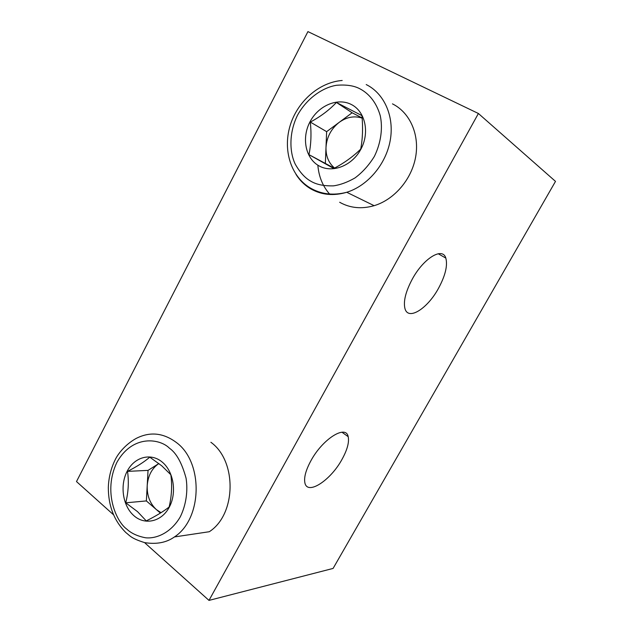 <?xml version="1.0" encoding="UTF-8"?>
<svg xmlns="http://www.w3.org/2000/svg" width="632" height="632" viewBox="0 0 632 632"><rect width="100%" height="100%" fill="white"/><g stroke="black" fill="none" stroke-linecap="round" stroke-linejoin="round"><path stroke-width="0.95" d="M412.348 279.012C423.693 258.038 442.716 246.725 445.837 258.117C447.796 265.614 445.315 275.742 438.403 288.492C427.422 308.669 408.335 320.835 405.001 308.756C403.177 301.559 405.626 291.644 412.348 279.012M310.92 460.728C322.747 438.75 346.06 424.364 348.185 436.68C349.338 442.234 347.292 449.779 342.038 459.314C330.749 480.288 307.326 495.78 304.885 482.808C303.842 477.452 305.849 470.089 310.92 460.728M145.044 543.054L208.987 600.4L478.4 113.491L307.934 31.6L76.496 481.568L113.499 514.756M208.987 600.4L333.096 568.429L555.504 181.384L478.4 113.491M317.849 165.181C318.797 176.77 322.849 186.543 329.991 194.506M333.807 168.507C344.203 163.017 353.17 156.554 360.698 149.12C362.65 138.914 363.06 127.751 361.946 115.632L336.422 102.463C329.248 110.063 320.55 116.604 310.328 122.071C311.521 133.786 311.062 144.641 308.961 154.643L333.807 168.507M318.891 165.805C332.195 173.492 352.048 165.932 360.88 149.207C369.925 132.601 365.272 111.422 351.337 104.501C337.528 97.328 318.299 105.678 309.972 121.873C301.44 137.974 305.461 158.363 318.891 165.805M339.668 202.272C350.081 208.11 361.567 209.255 374.128 205.684C394.186 199.696 411.598 179.575 415.627 157.028C419.711 134.474 409.876 112.48 392.472 103.869M334.296 168.246L308.961 154.643M325.362 163.261L326.633 131.661L310.328 122.071M326.633 131.661L352.127 112.773L336.422 102.463M352.127 112.773L362.136 117.947M334.589 168.08C328.68 163.064 325.812 156.183 325.993 147.438C326.72 137.105 331.152 128.715 339.305 122.276C346.786 116.975 354.402 115.593 362.144 118.137M146.269 520.902C155.804 516.115 163.427 511.493 169.131 507.03C171.699 496.104 172.267 485.337 170.838 474.735L161.76 465.824L149.768 457.165C144.325 461.866 136.915 466.606 127.522 471.377C128.999 481.663 128.407 492.138 125.744 502.827L137.507 511.628L146.269 520.902M133.802 515.601C144.783 525.532 161.531 521.842 169.242 507.243C177.118 492.786 173.658 471.361 162.155 462.024C150.756 452.473 134.49 456.991 127.19 471.203C119.717 485.281 122.695 505.884 133.802 515.601M161.057 512.671L156.404 509.621L146.363 500.923L125.744 502.827M174.44 536.939C166.413 542.635 156.483 544.523 144.641 542.619C130.911 538.338 130.113 535.802 125.886 532.586C114.147 520.934 108.293 505.845 108.325 487.312C108.712 477.192 111.114 467.775 115.538 459.053C118.152 453.831 125.081 444.652 135.991 438.521C149.839 431.395 163.34 432.746 176.478 442.582C203.457 462.276 202.548 518.73 174.44 536.939L209.287 531.725C236.392 514.385 237.063 460.957 210.883 442.274M160.402 513.081L156.404 509.621C149.982 503.617 146.916 495.622 147.209 485.637L148.046 470.382L127.522 471.377M146.363 500.923L147.209 485.637C148.014 475.706 151.901 468.336 158.885 463.525L148.046 470.382M366.205 84.562C384.327 93.457 394.542 116.604 390.213 140.486C385.939 164.375 367.682 185.792 346.755 192.278C333.657 196.133 321.704 195.019 310.889 188.936M359.695 88.701C367.176 92.525 375.898 100.535 380.235 115.617C382.842 127.553 381.207 142.484 374.349 156.444C368.914 165.229 362.468 172.386 355.01 177.924C347.458 182.261 340.261 184.907 333.427 185.863C323.797 186.085 316.245 184.52 310.762 181.171C305.13 178.106 299.947 172.425 295.231 164.13C289.527 152.233 288.761 133.083 297.53 115.198C307.136 97.739 323.41 87.295 336.603 85.273C346.225 84.498 353.92 85.644 359.695 88.701M310.565 188.747C304.648 185.208 299.797 180.436 296.013 174.424M169.455 448.222C176.415 453.057 181.953 463.051 186.061 478.203C187.996 490.274 186.329 504.47 180.333 516.747C171.296 532.476 156.704 538.985 145.565 537.777C137.507 536.228 131.219 533.313 126.692 529.039C116.541 521.827 102.653 492.067 116.888 462.379C132.791 433.979 160.236 438.727 169.455 448.222M438.213 253.74L445.837 258.117M341.952 432.201L348.185 436.68M374.128 205.684L346.755 192.278C333.111 195.802 320.78 194.261 309.751 187.657C290.878 176.075 282.867 150.266 289.962 126.179C296.945 102.108 318.718 82.263 342.188 80.477"/></g></svg>
